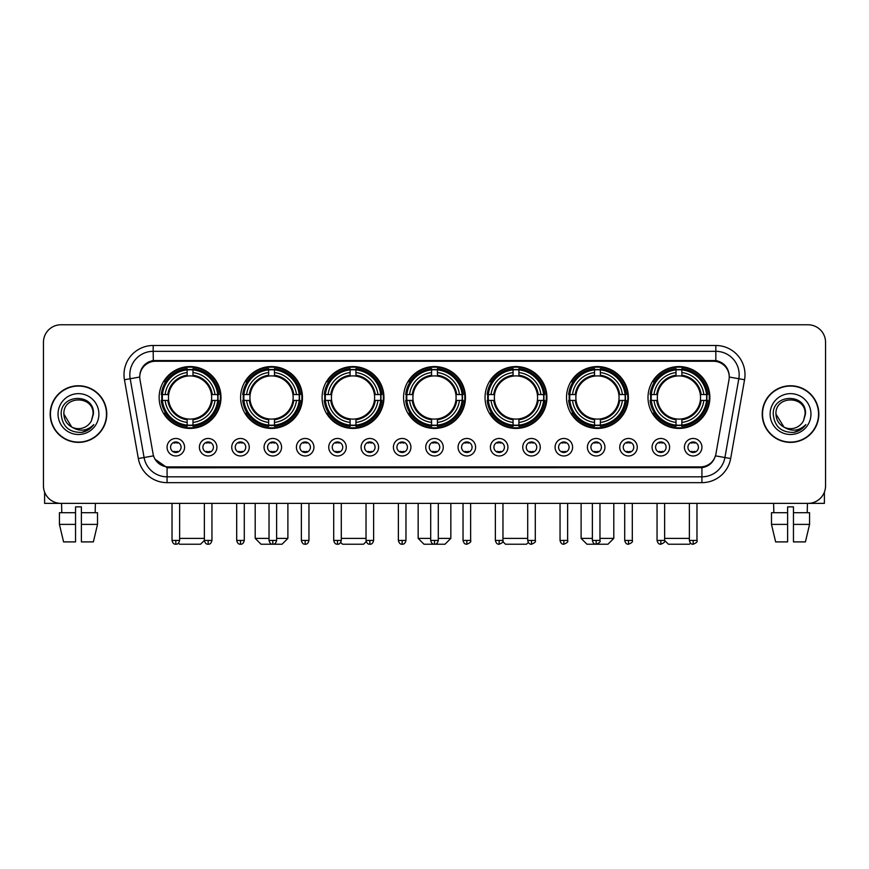 <?xml version="1.0" encoding="UTF-8"?>
<svg xmlns="http://www.w3.org/2000/svg" width="869" height="869" viewBox="0 0 869 869"><rect width="100%" height="100%" fill="white"/><g stroke="black" fill="none" stroke-linecap="round" stroke-linejoin="round"><path stroke-width="1.3" d="M485.043 397.491A30.936 30.936 0 0 0 515.98 428.428A30.936 30.936 0 0 0 546.916 397.491A30.936 30.936 0 0 0 515.98 366.566A30.936 30.936 0 0 0 485.043 397.491M240.604 397.491A30.936 30.936 0 0 0 271.541 428.428A30.936 30.936 0 0 0 302.477 397.491A30.936 30.936 0 0 0 271.541 366.566A30.936 30.936 0 0 0 240.604 397.491M322.084 397.491A30.936 30.936 0 0 0 353.02 428.428A30.936 30.936 0 0 0 383.957 397.491A30.936 30.936 0 0 0 353.02 366.566A30.936 30.936 0 0 0 322.084 397.491M403.564 397.491A30.936 30.936 0 0 0 434.5 428.428A30.936 30.936 0 0 0 465.436 397.491A30.936 30.936 0 0 0 434.5 366.566A30.936 30.936 0 0 0 403.564 397.491M566.523 397.491A30.936 30.936 0 0 0 597.459 428.428A30.936 30.936 0 0 0 628.396 397.491A30.936 30.936 0 0 0 597.459 366.566A30.936 30.936 0 0 0 566.523 397.491M648.002 397.491A30.936 30.936 0 0 0 678.939 428.428A30.936 30.936 0 0 0 709.864 397.491A30.936 30.936 0 0 0 678.939 366.566A30.936 30.936 0 0 0 648.002 397.491M159.136 397.491A30.936 30.936 0 0 0 190.061 428.428A30.936 30.936 0 0 0 220.998 397.491A30.936 30.936 0 0 0 190.061 366.566A30.936 30.936 0 0 0 159.136 397.491M216.913 447.22A8.755 8.755 0 0 1 208.158 455.975A8.755 8.755 0 0 1 199.403 447.22A8.755 8.755 0 0 1 208.158 438.465A8.755 8.755 0 0 1 216.913 447.22M202.901 447.22A5.257 5.257 0 0 0 208.158 452.477A5.257 5.257 0 0 0 213.416 447.22A5.257 5.257 0 0 0 208.158 441.973A5.257 5.257 0 0 0 202.901 447.22M249.251 447.22A8.755 8.755 0 0 1 240.496 455.975A8.755 8.755 0 0 1 231.741 447.22A8.755 8.755 0 0 1 240.496 438.465A8.755 8.755 0 0 1 249.251 447.22M235.238 447.22A5.257 5.257 0 0 0 240.496 452.477A5.257 5.257 0 0 0 245.742 447.22A5.257 5.257 0 0 0 240.496 441.973A5.257 5.257 0 0 0 235.238 447.22M281.578 447.22A8.755 8.755 0 0 1 272.823 455.975A8.755 8.755 0 0 1 264.067 447.22A8.755 8.755 0 0 1 272.823 438.465A8.755 8.755 0 0 1 281.578 447.22M267.576 447.22A5.257 5.257 0 0 0 272.823 452.477A5.257 5.257 0 0 0 278.08 447.22A5.257 5.257 0 0 0 272.823 441.973A5.257 5.257 0 0 0 267.576 447.22M313.915 447.22A8.755 8.755 0 0 1 305.16 455.975A8.755 8.755 0 0 1 296.405 447.22A8.755 8.755 0 0 1 305.16 438.465A8.755 8.755 0 0 1 313.915 447.22M299.914 447.22A5.257 5.257 0 0 0 305.16 452.477A5.257 5.257 0 0 0 310.418 447.22A5.257 5.257 0 0 0 305.16 441.973A5.257 5.257 0 0 0 299.914 447.22M346.253 447.22A8.755 8.755 0 0 1 337.498 455.975A8.755 8.755 0 0 1 328.743 447.22A8.755 8.755 0 0 1 337.498 438.465A8.755 8.755 0 0 1 346.253 447.22M332.24 447.22A5.257 5.257 0 0 0 337.498 452.477A5.257 5.257 0 0 0 342.744 447.22A5.257 5.257 0 0 0 337.498 441.973A5.257 5.257 0 0 0 332.24 447.22M378.591 447.22A8.755 8.755 0 0 1 369.836 455.975A8.755 8.755 0 0 1 361.08 447.22A8.755 8.755 0 0 1 369.836 438.465A8.755 8.755 0 0 1 378.591 447.22M364.578 447.22A5.257 5.257 0 0 0 369.836 452.477A5.257 5.257 0 0 0 375.082 447.22A5.257 5.257 0 0 0 369.836 441.973A5.257 5.257 0 0 0 364.578 447.22M410.918 447.22A8.755 8.755 0 0 1 402.162 455.975A8.755 8.755 0 0 1 393.407 447.22A8.755 8.755 0 0 1 402.162 438.465A8.755 8.755 0 0 1 410.918 447.22M396.916 447.22A5.257 5.257 0 0 0 402.162 452.477A5.257 5.257 0 0 0 407.42 447.22A5.257 5.257 0 0 0 402.162 441.973A5.257 5.257 0 0 0 396.916 447.22M443.255 447.22A8.755 8.755 0 0 1 434.5 455.975A8.755 8.755 0 0 1 425.745 447.22A8.755 8.755 0 0 1 434.5 438.465A8.755 8.755 0 0 1 443.255 447.22M429.243 447.22A5.257 5.257 0 0 0 434.5 452.477A5.257 5.257 0 0 0 439.757 447.22A5.257 5.257 0 0 0 434.5 441.973A5.257 5.257 0 0 0 429.243 447.22M475.593 447.22A8.755 8.755 0 0 1 466.838 455.975A8.755 8.755 0 0 1 458.082 447.22A8.755 8.755 0 0 1 466.838 438.465A8.755 8.755 0 0 1 475.593 447.22M461.58 447.22A5.257 5.257 0 0 0 466.838 452.477A5.257 5.257 0 0 0 472.084 447.22A5.257 5.257 0 0 0 466.838 441.973A5.257 5.257 0 0 0 461.58 447.22M507.92 447.22A8.755 8.755 0 0 1 499.164 455.975A8.755 8.755 0 0 1 490.409 447.22A8.755 8.755 0 0 1 499.164 438.465A8.755 8.755 0 0 1 507.92 447.22M493.918 447.22A5.257 5.257 0 0 0 499.164 452.477A5.257 5.257 0 0 0 504.422 447.22A5.257 5.257 0 0 0 499.164 441.973A5.257 5.257 0 0 0 493.918 447.22M540.257 447.22A8.755 8.755 0 0 1 531.502 455.975A8.755 8.755 0 0 1 522.747 447.22A8.755 8.755 0 0 1 531.502 438.465A8.755 8.755 0 0 1 540.257 447.22M526.256 447.22A5.257 5.257 0 0 0 531.502 452.477A5.257 5.257 0 0 0 536.76 447.22A5.257 5.257 0 0 0 531.502 441.973A5.257 5.257 0 0 0 526.256 447.22M572.595 447.22A8.755 8.755 0 0 1 563.84 455.975A8.755 8.755 0 0 1 555.085 447.22A8.755 8.755 0 0 1 563.84 438.465A8.755 8.755 0 0 1 572.595 447.22M558.582 447.22A5.257 5.257 0 0 0 563.84 452.477A5.257 5.257 0 0 0 569.086 447.22A5.257 5.257 0 0 0 563.84 441.973A5.257 5.257 0 0 0 558.582 447.22M604.933 447.22A8.755 8.755 0 0 1 596.177 455.975A8.755 8.755 0 0 1 587.422 447.22A8.755 8.755 0 0 1 596.177 438.465A8.755 8.755 0 0 1 604.933 447.22M590.92 447.22A5.257 5.257 0 0 0 596.177 452.477A5.257 5.257 0 0 0 601.424 447.22A5.257 5.257 0 0 0 596.177 441.973A5.257 5.257 0 0 0 590.92 447.22M637.259 447.22A8.755 8.755 0 0 1 628.504 455.975A8.755 8.755 0 0 1 619.749 447.22A8.755 8.755 0 0 1 628.504 438.465A8.755 8.755 0 0 1 637.259 447.22M623.258 447.22A5.257 5.257 0 0 0 628.504 452.477A5.257 5.257 0 0 0 633.762 447.22A5.257 5.257 0 0 0 628.504 441.973A5.257 5.257 0 0 0 623.258 447.22M669.597 447.22A8.755 8.755 0 0 1 660.842 455.975A8.755 8.755 0 0 1 652.087 447.22A8.755 8.755 0 0 1 660.842 438.465A8.755 8.755 0 0 1 669.597 447.22M655.584 447.22A5.257 5.257 0 0 0 660.842 452.477A5.257 5.257 0 0 0 666.099 447.22A5.257 5.257 0 0 0 660.842 441.973A5.257 5.257 0 0 0 655.584 447.22M701.935 447.22A8.755 8.755 0 0 1 693.18 455.975A8.755 8.755 0 0 1 684.424 447.22A8.755 8.755 0 0 1 693.18 438.465A8.755 8.755 0 0 1 701.935 447.22M687.922 447.22A5.257 5.257 0 0 0 693.18 452.477A5.257 5.257 0 0 0 698.426 447.22A5.257 5.257 0 0 0 693.18 441.973A5.257 5.257 0 0 0 687.922 447.22M184.576 447.22A8.755 8.755 0 0 1 175.82 455.975A8.755 8.755 0 0 1 167.065 447.22A8.755 8.755 0 0 1 175.82 438.465A8.755 8.755 0 0 1 184.576 447.22M170.574 447.22A5.257 5.257 0 0 0 175.82 452.477A5.257 5.257 0 0 0 181.078 447.22A5.257 5.257 0 0 0 175.82 441.973A5.257 5.257 0 0 0 170.574 447.22M139.996 379.742A15.761 15.761 0 0 1 155.508 361.254L713.492 361.254A15.761 15.761 0 0 1 729.004 379.742L715.937 453.868A15.761 15.761 0 0 1 700.414 466.892L168.586 466.892A15.761 15.761 0 0 1 153.063 453.868L139.996 379.742M161.906 400.413A28.308 28.308 0 0 1 161.906 394.58M650.783 400.413A28.308 28.308 0 0 1 650.783 394.58M569.304 400.413A28.308 28.308 0 0 1 569.304 394.58M406.344 400.413A28.308 28.308 0 0 1 406.344 394.58M324.865 400.413A28.308 28.308 0 0 1 324.865 394.58M243.385 400.413A28.308 28.308 0 0 1 243.385 394.58M487.824 400.413A28.308 28.308 0 0 1 487.824 394.58M50.163 414.068A28.308 28.308 0 0 0 78.471 442.375A28.308 28.308 0 0 0 106.778 414.068A28.308 28.308 0 0 0 78.471 385.76A28.308 28.308 0 0 0 50.163 414.068M762.222 414.068A28.308 28.308 0 0 0 790.529 442.375A28.308 28.308 0 0 0 818.837 414.068A28.308 28.308 0 0 0 790.529 385.76A28.308 28.308 0 0 0 762.222 414.068M139.822 374.68L139.779 377.037L139.822 374.68C141.039 366.914 145.492 362.21 153.172 360.548L715.828 360.548C723.497 362.199 727.95 366.903 729.178 374.68L729.221 377.037M153.172 345.493L715.828 345.493A29.188 29.188 0 0 1 744.559 379.742L730.666 458.539A29.188 29.188 0 0 1 701.924 482.653L167.076 482.653A29.188 29.188 0 0 1 138.334 458.539L124.441 379.742A29.188 29.188 0 0 1 153.172 345.493L153.172 351.326L715.828 351.326A23.344 23.344 0 0 1 738.813 378.732L724.92 457.518A23.344 23.344 0 0 1 701.924 476.82L167.076 476.82A23.344 23.344 0 0 1 144.08 457.518L130.187 378.732A23.344 23.344 0 0 1 153.172 351.326L153.302 360.526M144.026 365.338L148.219 362.167M148.36 362.091L152.433 360.678M701.924 482.653L701.924 467.663C708.865 466.512 713.351 462.569 715.393 455.845C713.362 462.569 708.876 466.501 701.924 467.663L168.89 467.772L167.076 467.663L154.78 459.017M727.668 369.271L729.178 374.68M825.55 342.277A17.51 17.51 0 0 0 808.04 324.778L60.96 324.778A17.51 17.51 0 0 0 43.45 342.277L43.45 485.858A17.51 17.51 0 0 0 60.96 503.368L808.04 503.368A17.51 17.51 0 0 0 825.55 485.858L825.55 342.277L825.55 485.858M715.459 455.856L724.92 457.518L738.813 378.732L744.559 379.742M43.45 342.277L43.45 485.858M808.04 324.778L60.96 324.778M60.96 503.368L808.04 503.368M106.485 414.068A28.014 28.014 0 0 0 78.471 386.053A28.014 28.014 0 0 0 50.456 414.068A28.014 28.014 0 0 0 78.471 442.093A28.014 28.014 0 0 0 106.485 414.068M71.714 427.005L63.882 414.068C62.981 395.254 93.95 395.254 93.059 414.068L91.462 420.715L93.417 414.068C94.862 393.005 60.537 393.516 61.178 414.068C62.34 426.483 69.183 432.588 81.697 432.393C86.802 431.415 90.843 428.808 93.819 424.572C87.096 431.046 79.785 431.893 71.921 427.113A14.588 14.588 0 0 0 91.462 420.715L93.059 414.274M71.921 427.113C66.815 424.3 64.132 419.955 63.882 414.068M58.038 414.068A20.432 20.432 0 0 0 78.471 434.5A20.432 20.432 0 0 0 98.892 414.068A20.432 20.432 0 0 0 78.471 393.646A20.432 20.432 0 0 0 58.038 414.068M93.787 424.637L88.605 429.666M88.486 429.742L81.795 432.382M44.612 492.147L44.612 503.368L112.318 503.368M59.429 512.71L59.429 524.387L63.578 541.898L59.429 524.387L59.429 512.71L75.549 512.71L75.549 506.877L81.393 506.877L81.393 512.71L97.513 512.71L97.513 524.387L93.363 541.898L97.513 524.387L81.393 524.387L81.393 512.71L81.393 541.898L93.363 541.898M95.394 503.368L95.145 512.71M75.549 512.71L75.549 541.898L63.578 541.898M59.429 524.387L75.549 524.387M61.547 503.368L61.797 512.71M818.544 414.068A28.014 28.014 0 0 0 790.529 386.053A28.014 28.014 0 0 0 762.515 414.068A28.014 28.014 0 0 0 790.529 442.093A28.014 28.014 0 0 0 818.544 414.068M805.118 414.274L803.521 420.715L805.476 414.068C806.921 393.005 772.595 393.516 773.236 414.068C774.398 426.483 781.242 432.588 793.766 432.393C798.861 431.415 802.902 428.808 805.889 424.572C799.154 431.046 791.855 431.893 783.979 427.113L775.941 414.068C775.05 395.254 806.019 395.254 805.118 414.068L803.521 420.715A14.588 14.588 0 0 1 783.979 427.113C778.885 424.3 776.202 419.955 775.941 414.068M770.108 414.068A20.432 20.432 0 0 0 790.529 434.5A20.432 20.432 0 0 0 810.962 414.068A20.432 20.432 0 0 0 790.529 393.646A20.432 20.432 0 0 0 770.108 414.068M805.845 424.637L800.675 429.666M800.555 429.742L793.853 432.382M204.367 503.368L204.367 540.431C205.03 543.136 206.29 544.407 208.158 544.222L208.158 540.431L204.367 540.431L200.565 544.222L179.557 544.222L178.482 543.147M179.622 538.389L204.367 538.389M192.983 425.126L192.983 426.299A28.949 28.949 0 0 0 218.869 400.413L217.695 400.413A27.786 27.786 0 0 1 192.983 425.126L192.983 422.421A25.092 25.092 0 0 0 214.991 400.413L211.46 400.413A21.595 21.595 0 0 0 192.983 376.103L192.983 369.868A27.786 27.786 0 0 1 217.695 394.58L218.869 394.58A28.949 28.949 0 0 0 192.983 368.695L192.983 369.868M162.438 400.413L161.265 400.413A28.949 28.949 0 0 0 187.15 426.299L187.15 425.126A27.786 27.786 0 0 1 162.438 400.413L165.143 400.413A25.092 25.092 0 0 0 187.15 422.421L187.15 418.891A21.595 21.595 0 0 0 211.46 400.413L212.329 400.413A22.453 22.453 0 0 1 192.983 419.76L192.983 422.421M187.15 369.868L187.15 368.695A28.949 28.949 0 0 0 161.265 394.58L162.438 394.58A27.786 27.786 0 0 1 187.15 369.868L187.15 372.573A25.092 25.092 0 0 0 165.143 394.58L168.662 394.58A21.595 21.595 0 0 0 187.15 418.891L187.15 419.76A22.453 22.453 0 0 1 167.804 400.413L165.143 400.413M162.492 400.413A27.721 27.721 0 0 1 162.492 394.58M192.983 369.922A27.721 27.721 0 0 0 187.15 369.922M217.63 394.58A27.721 27.721 0 0 1 217.63 400.413M217.695 394.58L214.991 394.58A25.092 25.092 0 0 0 192.983 372.573M214.991 400.413L217.695 400.413M187.15 422.421L187.15 425.126M211.46 394.58L214.991 394.58M211.46 400.413A21.595 21.595 0 0 1 192.983 418.891L192.983 419.76M187.15 418.891A21.595 21.595 0 0 1 168.662 400.413L167.804 400.413M192.983 425.06A27.721 27.721 0 0 1 187.15 425.06M165.143 394.58L162.438 394.58M187.15 376.06L187.15 372.573M192.983 376.103A21.595 21.595 0 0 0 168.662 394.58L167.804 394.58A22.453 22.453 0 0 1 187.15 375.234M192.983 376.06L192.983 375.234A22.453 22.453 0 0 1 212.329 394.58M165.783 381.741L164.122 381.741A30.35 30.35 0 0 1 220.411 397.491A30.35 30.35 0 0 1 164.122 413.253L165.783 413.253M276.624 538.389L287.889 538.389L282.045 544.222L261.037 544.222L255.204 538.389L269.032 538.389M274.463 425.126L274.463 426.299A28.949 28.949 0 0 0 300.348 400.413L299.175 400.413A27.786 27.786 0 0 1 274.463 425.126L274.463 422.421A25.092 25.092 0 0 0 296.47 400.413L292.94 400.413A21.595 21.595 0 0 0 274.463 376.103L274.463 369.868A27.786 27.786 0 0 1 299.175 394.58L300.348 394.58A28.949 28.949 0 0 0 274.463 368.695L274.463 369.868M243.917 400.413L242.744 400.413A28.949 28.949 0 0 0 268.63 426.299L268.63 425.126A27.786 27.786 0 0 1 243.917 400.413L246.611 400.413A25.092 25.092 0 0 0 268.63 422.421L268.63 418.891A21.595 21.595 0 0 0 292.94 400.413L293.798 400.413A22.453 22.453 0 0 1 274.463 419.76L274.463 422.421M268.63 369.868L268.63 368.695A28.949 28.949 0 0 0 242.744 394.58L243.917 394.58A27.786 27.786 0 0 1 268.63 369.868L268.63 372.573A25.092 25.092 0 0 0 246.611 394.58L250.142 394.58A21.595 21.595 0 0 0 268.63 418.891L268.63 419.76A22.453 22.453 0 0 1 249.284 400.413L246.611 400.413M243.972 400.413A27.721 27.721 0 0 1 243.972 394.58M274.463 369.922A27.721 27.721 0 0 0 268.63 369.922M299.11 394.58A27.721 27.721 0 0 1 299.11 400.413M299.175 394.58L296.47 394.58A25.092 25.092 0 0 0 274.463 372.573M296.47 400.413L299.175 400.413M268.63 422.421L268.63 425.126M292.94 394.58L296.47 394.58M292.94 400.413A21.595 21.595 0 0 1 274.463 418.891L274.463 419.76M268.63 418.891A21.595 21.595 0 0 1 250.142 400.413L249.284 400.413M274.463 425.06A27.721 27.721 0 0 1 268.63 425.06M246.611 394.58L243.917 394.58M268.63 376.06L268.63 372.573M274.463 376.103A21.595 21.595 0 0 0 250.142 394.58L249.284 394.58A22.453 22.453 0 0 1 268.63 375.234M274.463 376.06L274.463 375.234A22.453 22.453 0 0 1 293.798 394.58M247.263 381.741L245.601 381.741A30.35 30.35 0 0 1 301.891 397.491A30.35 30.35 0 0 1 245.601 413.253L247.263 413.253M366.207 541.55L363.524 544.222L342.516 544.222L340.724 542.43M341.289 538.389L366.034 538.389M355.942 425.126L355.942 426.299A28.949 28.949 0 0 0 381.828 400.413L380.655 400.413A27.786 27.786 0 0 1 355.942 425.126L355.942 422.421A25.092 25.092 0 0 0 377.95 400.413L374.42 400.413A21.595 21.595 0 0 0 355.942 376.103L355.942 369.868A27.786 27.786 0 0 1 380.655 394.58L381.828 394.58A28.949 28.949 0 0 0 355.942 368.695L355.942 369.868M325.397 400.413L324.224 400.413A28.949 28.949 0 0 0 350.098 426.299L350.098 425.126A27.786 27.786 0 0 1 325.397 400.413L328.091 400.413A25.092 25.092 0 0 0 350.098 422.421L350.098 418.891A21.595 21.595 0 0 0 374.42 400.413L375.278 400.413A22.453 22.453 0 0 1 355.942 419.76L355.942 422.421M350.098 369.868L350.098 368.695A28.949 28.949 0 0 0 324.224 394.58L325.397 394.58A27.786 27.786 0 0 1 350.098 369.868L350.098 372.573A25.092 25.092 0 0 0 328.091 394.58L331.621 394.58A21.595 21.595 0 0 0 350.098 418.891L350.098 419.76A22.453 22.453 0 0 1 330.763 400.413L328.091 400.413M325.451 400.413A27.721 27.721 0 0 1 325.451 394.58M355.942 369.922A27.721 27.721 0 0 0 350.098 369.922M380.589 394.58A27.721 27.721 0 0 1 380.589 400.413M380.655 394.58L377.95 394.58A25.092 25.092 0 0 0 355.942 372.573M377.95 400.413L380.655 400.413M350.098 422.421L350.098 425.126M374.42 394.58L377.95 394.58M374.42 400.413A21.595 21.595 0 0 1 355.942 418.891L355.942 419.76M350.098 418.891A21.595 21.595 0 0 1 331.621 400.413L330.763 400.413M355.942 425.06A27.721 27.721 0 0 1 350.098 425.06M328.091 394.58L325.397 394.58M350.098 376.06L350.098 372.573M355.942 376.103A21.595 21.595 0 0 0 331.621 394.58L330.763 394.58A22.453 22.453 0 0 1 350.098 375.234M355.942 376.06L355.942 375.234A22.453 22.453 0 0 1 375.278 394.58M328.732 381.741L327.081 381.741A30.35 30.35 0 0 1 383.37 397.491A30.35 30.35 0 0 1 327.081 413.253L328.732 413.253M438.291 538.389L450.837 538.389L445.004 544.222L423.996 544.222L418.163 538.389L430.709 538.389M437.422 425.126L437.422 426.299A28.949 28.949 0 0 0 463.296 400.413L462.123 400.413A27.786 27.786 0 0 1 437.422 425.126L437.422 422.421A25.092 25.092 0 0 0 459.429 400.413L455.899 400.413A21.595 21.595 0 0 0 437.422 376.103L437.422 369.868A27.786 27.786 0 0 1 462.123 394.58L463.296 394.58A28.949 28.949 0 0 0 437.422 368.695L437.422 369.868M406.877 400.413L405.704 400.413A28.949 28.949 0 0 0 431.578 426.299L431.578 425.126A27.786 27.786 0 0 1 406.877 400.413L409.571 400.413A25.092 25.092 0 0 0 431.578 422.421L431.578 418.891A21.595 21.595 0 0 0 455.899 400.413L456.757 400.413A22.453 22.453 0 0 1 437.422 419.76L437.422 422.421M431.578 369.868L431.578 368.695A28.949 28.949 0 0 0 405.704 394.58L406.877 394.58A27.786 27.786 0 0 1 431.578 369.868L431.578 372.573A25.092 25.092 0 0 0 409.571 394.58L413.101 394.58A21.595 21.595 0 0 0 431.578 418.891L431.578 419.76A22.453 22.453 0 0 1 412.243 400.413L409.571 400.413M406.931 400.413A27.721 27.721 0 0 1 406.931 394.58M437.422 369.922A27.721 27.721 0 0 0 431.578 369.922M462.069 394.58A27.721 27.721 0 0 1 462.069 400.413M462.123 394.58L459.429 394.58A25.092 25.092 0 0 0 437.422 372.573M459.429 400.413L462.123 400.413M431.578 422.421L431.578 425.126M455.899 394.58L459.429 394.58M455.899 400.413A21.595 21.595 0 0 1 437.422 418.891L437.422 419.76M431.578 418.891A21.595 21.595 0 0 1 413.101 400.413L412.243 400.413M437.422 425.06A27.721 27.721 0 0 1 431.578 425.06M409.571 394.58L406.877 394.58M431.578 376.06L431.578 372.573M437.422 376.103A21.595 21.595 0 0 0 413.101 394.58L412.243 394.58A22.453 22.453 0 0 1 431.578 375.234M437.422 376.06L437.422 375.234A22.453 22.453 0 0 1 456.757 394.58M410.211 381.741L408.56 381.741A30.35 30.35 0 0 1 464.85 397.491A30.35 30.35 0 0 1 408.56 413.253L410.211 413.253M528.276 542.43L526.484 544.222L505.476 544.222L502.793 541.55M502.966 538.389L527.711 538.389M518.902 425.126L518.902 426.299A28.949 28.949 0 0 0 544.776 400.413L543.603 400.413A27.786 27.786 0 0 1 518.902 425.126L518.902 422.421A25.092 25.092 0 0 0 540.909 400.413L537.379 400.413A21.595 21.595 0 0 0 518.902 376.103L518.902 369.868A27.786 27.786 0 0 1 543.603 394.58L544.776 394.58A28.949 28.949 0 0 0 518.902 368.695L518.902 369.868M488.345 400.413L487.172 400.413A28.949 28.949 0 0 0 513.058 426.299L513.058 425.126A27.786 27.786 0 0 1 488.345 400.413L491.05 400.413A25.092 25.092 0 0 0 513.058 422.421L513.058 418.891A21.595 21.595 0 0 0 537.379 400.413L538.237 400.413A22.453 22.453 0 0 1 518.902 419.76L518.902 422.421M513.058 369.868L513.058 368.695A28.949 28.949 0 0 0 487.172 394.58L488.345 394.58A27.786 27.786 0 0 1 513.058 369.868L513.058 372.573A25.092 25.092 0 0 0 491.05 394.58L494.58 394.58A21.595 21.595 0 0 0 513.058 418.891L513.058 419.76A22.453 22.453 0 0 1 493.722 400.413L491.05 400.413M488.411 400.413A27.721 27.721 0 0 1 488.411 394.58M518.902 369.922A27.721 27.721 0 0 0 513.058 369.922M543.549 394.58A27.721 27.721 0 0 1 543.549 400.413M543.603 394.58L540.909 394.58A25.092 25.092 0 0 0 518.902 372.573M540.909 400.413L543.603 400.413M513.058 422.421L513.058 425.126M537.379 394.58L540.909 394.58M537.379 400.413A21.595 21.595 0 0 1 518.902 418.891L518.902 419.76M513.058 418.891A21.595 21.595 0 0 1 494.58 400.413L493.722 400.413M518.902 425.06A27.721 27.721 0 0 1 513.058 425.06M491.05 394.58L488.345 394.58M513.058 376.06L513.058 372.573M518.902 376.103A21.595 21.595 0 0 0 494.58 394.58L493.722 394.58A22.453 22.453 0 0 1 513.058 375.234M518.902 376.06L518.902 375.234A22.453 22.453 0 0 1 538.237 394.58M491.691 381.741L490.04 381.741A30.35 30.35 0 0 1 546.329 397.491A30.35 30.35 0 0 1 490.04 413.253L491.691 413.253M599.968 538.389L613.796 538.389L607.963 544.222L586.955 544.222L581.111 538.389L592.376 538.389M600.37 425.126L600.37 426.299A28.949 28.949 0 0 0 626.256 400.413L625.083 400.413A27.786 27.786 0 0 1 600.37 425.126L600.37 422.421A25.092 25.092 0 0 0 622.389 400.413L618.858 400.413A21.595 21.595 0 0 0 600.37 376.103L600.37 369.868A27.786 27.786 0 0 1 625.083 394.58L626.256 394.58A28.949 28.949 0 0 0 600.37 368.695L600.37 369.868M569.825 400.413L568.652 400.413A28.949 28.949 0 0 0 594.537 426.299L594.537 425.126A27.786 27.786 0 0 1 569.825 400.413L572.53 400.413A25.092 25.092 0 0 0 594.537 422.421L594.537 418.891A21.595 21.595 0 0 0 618.858 400.413L619.716 400.413A22.453 22.453 0 0 1 600.37 419.76L600.37 422.421M594.537 369.868L594.537 368.695A28.949 28.949 0 0 0 568.652 394.58L569.825 394.58A27.786 27.786 0 0 1 594.537 369.868L594.537 372.573A25.092 25.092 0 0 0 572.53 394.58L576.06 394.58A21.595 21.595 0 0 0 594.537 418.891L594.537 419.76A22.453 22.453 0 0 1 575.202 400.413L572.53 400.413M569.89 400.413A27.721 27.721 0 0 1 569.89 394.58M600.37 369.922A27.721 27.721 0 0 0 594.537 369.922M625.028 394.58A27.721 27.721 0 0 1 625.028 400.413M625.083 394.58L622.389 394.58A25.092 25.092 0 0 0 600.37 372.573M622.389 400.413L625.083 400.413M594.537 422.421L594.537 425.126M618.858 394.58L622.389 394.58M618.858 400.413A21.595 21.595 0 0 1 600.37 418.891L600.37 419.76M594.537 418.891A21.595 21.595 0 0 1 576.06 400.413L575.202 400.413M600.37 425.06A27.721 27.721 0 0 1 594.537 425.06M572.53 394.58L569.825 394.58M594.537 376.06L594.537 372.573M600.37 376.103A21.595 21.595 0 0 0 576.06 394.58L575.202 394.58A22.453 22.453 0 0 1 594.537 375.234M600.37 376.06L600.37 375.234A22.453 22.453 0 0 1 619.716 394.58M573.171 381.741L571.52 381.741A30.35 30.35 0 0 1 627.809 397.491A30.35 30.35 0 0 1 571.52 413.253L573.171 413.253M690.518 543.147L689.443 544.222L668.435 544.222L664.633 540.431L657.051 540.431C657.714 543.136 658.974 544.407 660.842 544.222L660.842 540.431M664.633 538.389L689.378 538.389M681.85 425.126L681.85 426.299A28.949 28.949 0 0 0 707.735 400.413L706.562 400.413A27.786 27.786 0 0 1 681.85 425.126L681.85 422.421A25.092 25.092 0 0 0 703.857 400.413L700.338 400.413A21.595 21.595 0 0 0 681.85 376.103L681.85 369.868A27.786 27.786 0 0 1 706.562 394.58L707.735 394.58A28.949 28.949 0 0 0 681.85 368.695L681.85 369.868M651.305 400.413L650.131 400.413A28.949 28.949 0 0 0 676.017 426.299L676.017 425.126A27.786 27.786 0 0 1 651.305 400.413L654.009 400.413A25.092 25.092 0 0 0 676.017 422.421L676.017 418.891A21.595 21.595 0 0 0 700.338 400.413L701.196 400.413A22.453 22.453 0 0 1 681.85 419.76L681.85 422.421M676.017 369.868L676.017 368.695A28.949 28.949 0 0 0 650.131 394.58L651.305 394.58A27.786 27.786 0 0 1 676.017 369.868L676.017 372.573A25.092 25.092 0 0 0 654.009 394.58L657.54 394.58A21.595 21.595 0 0 0 676.017 418.891L676.017 419.76A22.453 22.453 0 0 1 656.671 400.413L654.009 400.413M651.37 400.413A27.721 27.721 0 0 1 651.37 394.58M681.85 369.922A27.721 27.721 0 0 0 676.017 369.922M706.508 394.58A27.721 27.721 0 0 1 706.508 400.413M706.562 394.58L703.857 394.58A25.092 25.092 0 0 0 681.85 372.573M703.857 400.413L706.562 400.413M676.017 422.421L676.017 425.126M700.338 394.58L703.857 394.58M700.338 400.413A21.595 21.595 0 0 1 681.85 418.891L681.85 419.76M676.017 418.891A21.595 21.595 0 0 1 657.54 400.413L656.671 400.413M681.85 425.06A27.721 27.721 0 0 1 676.017 425.06M654.009 394.58L651.305 394.58M676.017 376.06L676.017 372.573M681.85 376.103A21.595 21.595 0 0 0 657.54 394.58L656.671 394.58A22.453 22.453 0 0 1 676.017 375.234M681.85 376.06L681.85 375.234A22.453 22.453 0 0 1 701.196 394.58M654.65 381.741L652.999 381.741A30.35 30.35 0 0 1 709.289 397.491A30.35 30.35 0 0 1 652.999 413.253L654.65 413.253M174.072 452.173L174.072 451.348A4.475 4.475 0 0 0 177.569 451.348L177.569 452.173M177.569 442.267L177.569 443.103A4.475 4.475 0 0 0 174.072 443.103L174.072 442.267M824.388 492.147L824.388 503.368L756.682 503.368M771.487 512.71L771.487 524.387L775.637 541.898L771.487 524.387L771.487 512.71L787.607 512.71L787.607 506.877L793.451 506.877L793.451 512.71L809.571 512.71L809.571 524.387L805.422 541.898L809.571 524.387L793.451 524.387L793.451 512.71M807.453 503.368L807.203 512.71M787.607 512.71L787.607 541.898L775.637 541.898M771.487 524.387L787.607 524.387M805.422 541.898L793.451 541.898L793.451 524.387M773.606 503.368L773.855 512.71M206.409 452.173L206.409 451.348A4.475 4.475 0 0 0 209.907 451.348L209.907 452.173M209.907 442.267L209.907 443.103A4.475 4.475 0 0 0 206.409 443.103L206.409 442.267M238.747 452.173L238.747 451.348A4.475 4.475 0 0 0 242.245 451.348L242.245 452.173M242.245 442.267L242.245 443.103A4.475 4.475 0 0 0 238.747 443.103L238.747 442.267M271.074 452.173L271.074 451.348A4.475 4.475 0 0 0 274.582 451.348L274.582 452.173M274.582 442.267L274.582 443.103A4.475 4.475 0 0 0 271.074 443.103L271.074 442.267M303.411 452.173L303.411 451.348A4.475 4.475 0 0 0 306.909 451.348L306.909 452.173M306.909 442.267L306.909 443.103A4.475 4.475 0 0 0 303.411 443.103L303.411 442.267M335.749 452.173L335.749 451.348A4.475 4.475 0 0 0 339.247 451.348L339.247 452.173M339.247 442.267L339.247 443.103A4.475 4.475 0 0 0 335.749 443.103L335.749 442.267M368.076 452.173L368.076 451.348A4.475 4.475 0 0 0 371.584 451.348L371.584 452.173M371.584 442.267L371.584 443.103A4.475 4.475 0 0 0 368.076 443.103L368.076 442.267M400.413 452.173L400.413 451.348A4.475 4.475 0 0 0 403.911 451.348L403.911 452.173M403.911 442.267L403.911 443.103A4.475 4.475 0 0 0 400.413 443.103L400.413 442.267M432.751 452.173L432.751 451.348A4.475 4.475 0 0 0 436.249 451.348L436.249 452.173M436.249 442.267L436.249 443.103A4.475 4.475 0 0 0 432.751 443.103L432.751 442.267M465.089 452.173L465.089 451.348A4.475 4.475 0 0 0 468.587 451.348L468.587 452.173M468.587 442.267L468.587 443.103A4.475 4.475 0 0 0 465.089 443.103L465.089 442.267M497.416 452.173L497.416 451.348A4.475 4.475 0 0 0 500.924 451.348L500.924 452.173M500.924 442.267L500.924 443.103A4.475 4.475 0 0 0 497.416 443.103L497.416 442.267M529.753 452.173L529.753 451.348A4.475 4.475 0 0 0 533.251 451.348L533.251 452.173M533.251 442.267L533.251 443.103A4.475 4.475 0 0 0 529.753 443.103L529.753 442.267M562.091 452.173L562.091 451.348A4.475 4.475 0 0 0 565.589 451.348L565.589 452.173M565.589 442.267L565.589 443.103A4.475 4.475 0 0 0 562.091 443.103L562.091 442.267M594.418 452.173L594.418 451.348A4.475 4.475 0 0 0 597.926 451.348L597.926 452.173M597.926 442.267L597.926 443.103A4.475 4.475 0 0 0 594.418 443.103L594.418 442.267M626.755 452.173L626.755 451.348A4.475 4.475 0 0 0 630.253 451.348L630.253 452.173M630.253 442.267L630.253 443.103A4.475 4.475 0 0 0 626.755 443.103L626.755 442.267M659.093 452.173L659.093 451.348A4.475 4.475 0 0 0 662.591 451.348L662.591 452.173M662.591 442.267L662.591 443.103A4.475 4.475 0 0 0 659.093 443.103L659.093 442.267M691.431 452.173L691.431 451.348A4.475 4.475 0 0 0 694.928 451.348L694.928 452.173M694.928 442.267L694.928 443.103A4.475 4.475 0 0 0 691.431 443.103L691.431 442.267M715.828 345.493L715.828 360.548M124.441 379.742L130.187 378.732A23.344 23.344 0 0 1 129.829 374.68M130.187 378.732L139.757 377.037M167.076 482.653L167.076 467.663M138.334 458.539L153.541 455.856M729.243 377.037L738.813 378.732M724.92 457.518L730.666 458.539M187.15 425.332A27.982 27.982 0 0 0 192.983 425.332M217.902 400.413A27.982 27.982 0 0 0 217.902 394.58M192.983 369.662A27.982 27.982 0 0 0 187.15 369.662M268.63 425.332A27.982 27.982 0 0 0 274.463 425.332M299.37 400.413A27.982 27.982 0 0 0 299.37 394.58M274.463 369.662A27.982 27.982 0 0 0 268.63 369.662M350.098 425.332A27.982 27.982 0 0 0 355.942 425.332M380.85 400.413A27.982 27.982 0 0 0 380.85 394.58M355.942 369.662A27.982 27.982 0 0 0 350.098 369.662M431.578 425.332A27.982 27.982 0 0 0 437.422 425.332M462.33 400.413A27.982 27.982 0 0 0 462.33 394.58M437.422 369.662A27.982 27.982 0 0 0 431.578 369.662M513.058 425.332A27.982 27.982 0 0 0 518.902 425.332M543.809 400.413A27.982 27.982 0 0 0 543.809 394.58M518.902 369.662A27.982 27.982 0 0 0 513.058 369.662M594.537 425.332A27.982 27.982 0 0 0 600.37 425.332M625.289 400.413A27.982 27.982 0 0 0 625.289 394.58M600.37 369.662A27.982 27.982 0 0 0 594.537 369.662M676.017 425.332A27.982 27.982 0 0 0 681.85 425.332M706.769 400.413A27.982 27.982 0 0 0 706.769 394.58M681.85 369.662A27.982 27.982 0 0 0 676.017 369.662M175.82 540.431L172.029 540.431C172.692 543.136 173.952 544.407 175.82 544.222L175.82 540.431L179.622 540.431L179.622 503.368M211.949 503.368L211.949 540.431L208.158 540.431M240.496 540.431L236.694 540.431C237.356 543.136 238.627 544.407 240.496 544.222L240.496 540.431L244.287 540.431L244.287 503.368M272.823 540.431L269.032 540.431C269.694 543.136 270.965 544.407 272.823 544.222L272.823 540.431L276.624 540.431L276.624 503.368M305.16 540.431L301.369 540.431C302.032 543.136 303.292 544.407 305.16 544.222L305.16 540.431L308.951 540.431L308.951 503.368M337.498 540.431L333.707 540.431C334.369 543.136 335.63 544.407 337.498 544.222L337.498 540.431L341.289 540.431L341.289 503.368M369.836 540.431L366.034 540.431C366.696 543.136 367.967 544.407 369.836 544.222L369.836 540.431L373.627 540.431L373.627 503.368M402.162 540.431L398.371 540.431C399.034 543.136 400.294 544.407 402.162 544.222L402.162 540.431L405.964 540.431L405.964 503.368M434.5 540.431L430.709 540.431C431.372 543.136 432.632 544.407 434.5 544.222L434.5 540.431L438.291 540.431L438.291 503.368M466.838 540.431L463.036 540.431C463.698 543.136 464.969 544.407 466.838 544.222L466.838 540.431L470.629 540.431L470.629 503.368M499.164 540.431L495.373 540.431C496.036 543.136 497.307 544.407 499.164 544.222L499.164 540.431L502.966 540.431L502.966 503.368M531.502 540.431L527.711 540.431C528.374 543.136 529.634 544.407 531.502 544.222L531.502 540.431L535.293 540.431L535.293 503.368M563.84 540.431L560.049 540.431C560.711 543.136 561.971 544.407 563.84 544.222L563.84 540.431L567.631 540.431L567.631 503.368M596.177 540.431L592.376 540.431C593.038 543.136 594.309 544.407 596.177 544.222L596.177 540.431L599.968 540.431L599.968 503.368M628.504 540.431L624.713 540.431C625.376 543.136 626.636 544.407 628.504 544.222L628.504 540.431L632.306 540.431L632.306 503.368M693.18 540.431L689.378 540.431C690.04 543.136 691.311 544.407 693.18 544.222L693.18 540.431L696.971 540.431L696.971 503.368M287.889 503.368L287.889 538.389M255.204 503.368L255.204 538.389M450.837 503.368L450.837 538.389M418.163 503.368L418.163 538.389M613.796 503.368L613.796 538.389M581.111 503.368L581.111 538.389M172.029 540.431L172.029 503.368M179.622 540.431C178.96 543.136 177.689 544.407 175.82 544.222M211.949 540.431C211.286 543.136 210.026 544.407 208.158 544.222M236.694 540.431L236.694 503.368M244.287 540.431C243.624 543.136 242.364 544.407 240.496 544.222M269.032 540.431L269.032 503.368M276.624 540.431C275.962 543.136 274.691 544.407 272.823 544.222M301.369 540.431L301.369 503.368M308.951 540.431C308.289 543.136 307.029 544.407 305.16 544.222M333.707 540.431L333.707 503.368M341.289 540.431C340.626 543.136 339.366 544.407 337.498 544.222M366.034 540.431L366.034 503.368M373.627 540.431C372.964 543.136 371.693 544.407 369.836 544.222M398.371 540.431L398.371 503.368M405.964 540.431C405.302 543.136 404.031 544.407 402.162 544.222M430.709 540.431L430.709 503.368M438.291 540.431C437.628 543.136 436.368 544.407 434.5 544.222M463.036 540.431L463.036 503.368M470.629 540.431C471.4 541.648 470.129 542.908 466.838 544.222M495.373 540.431L495.373 503.368M502.966 540.431C503.738 541.648 502.467 542.908 499.164 544.222M527.711 540.431L527.711 503.368M535.293 540.431C536.064 541.648 534.804 542.908 531.502 544.222M560.049 540.431L560.049 503.368M567.631 540.431C568.402 541.648 567.142 542.908 563.84 544.222M592.376 540.431L592.376 503.368M599.968 540.431C600.74 541.648 599.469 542.908 596.177 544.222M624.713 540.431L624.713 503.368M632.306 540.431C633.066 541.648 631.806 542.908 628.504 544.222M660.842 544.222C664.144 542.908 665.404 541.648 664.633 540.431L664.633 503.368M657.051 540.431L657.051 503.368M689.378 540.431L689.378 503.368M696.971 540.431C697.742 541.648 696.471 542.908 693.18 544.222"/></g></svg>
